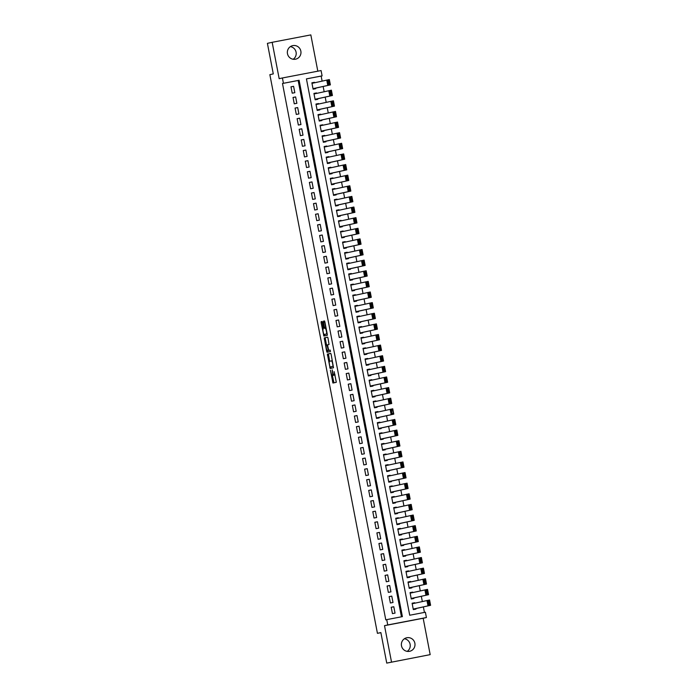 <?xml version="1.0" encoding="UTF-8"?>
<svg xmlns="http://www.w3.org/2000/svg" width="698" height="698" viewBox="0 0 698 698"><rect width="100%" height="100%" fill="white"/><g stroke="black" fill="none" stroke-linecap="round" stroke-linejoin="round"><path stroke-width="1.05" d="M330.416 370.21L332.946 383.045L336.314 382.295L334.185 371.633A3.394 0.611 -100.8 0 1 334.229 375.096L333.949 375.158A3.394 0.611 -100.8 0 0 333.949 375.158A3.394 0.611 -100.8 0 1 332.71 371.955L332.161 369.827L332.449 372.017A3.394 0.611 -100.8 0 1 332.492 375.48L332.204 375.55A3.394 0.611 -100.8 0 1 330.965 372.348L330.416 370.21M290.377 46.635A6.919 6.806 -102.5 0 1 293.177 59.251M287.471 53.694A6.919 6.806 77.5 0 0 295.655 59.173A6.919 6.806 77.5 0 0 300.847 51.129A6.919 6.806 77.5 0 0 292.663 45.649A6.919 6.806 77.5 0 0 287.471 53.694M404.404 638.749A6.919 6.806 -102.5 0 1 407.204 651.365M401.498 645.816A6.919 6.806 77.5 0 0 409.682 651.286A6.919 6.806 77.5 0 0 414.874 643.251A6.919 6.806 77.5 0 0 406.69 637.771A6.919 6.806 77.5 0 0 401.498 645.816M322.467 322.485L322.083 321.481L321.132 321.691L321.15 322.781L323.907 336.078L327.275 335.337L327.257 334.246L324.893 321.944L324.5 320.949L323.357 321.202L324.387 327.545L324.779 328.549L325.347 328.426A2.844 0.515 -100.8 0 1 326.385 331.105A2.844 0.515 -100.8 0 1 326.42 334.002L324.195 334.49A2.844 0.515 -100.8 0 1 323.157 331.812A2.844 0.515 -100.8 0 1 323.122 328.915L323.479 327.746L322.467 322.485M283.44 83.271L282.42 77.967L321.08 70.559L322.101 75.873L306.431 78.874L409.717 615.235L425.387 612.233L426.408 617.538L387.748 624.946L386.727 619.632L402.397 616.631L299.11 80.27L282.489 83.49L385.776 619.85L386.727 619.632M386.744 663.1L430.177 654.637L386.744 663.1L380.864 632.562L377.435 633.33L269.856 74.66L273.284 73.901L267.404 43.363L272.168 42.308L279.174 78.682L282.42 77.967M430.177 654.637L423.171 618.262L384.511 625.67L391.517 662.044M384.511 625.67L387.748 624.946M327.379 354.113L330.145 368.5L333.513 367.759L331.131 354.366L330.747 353.371L327.379 354.113L328.426 353.912L329.648 361.276M326.638 351.295L324.256 337.902L327.624 337.16L328.016 338.155L329.037 344.507L327.676 344.812L327.685 345.894L328.749 350.387L330.171 350.073L330.451 351.53L327.03 352.289L326.638 351.295L327.598 350.649M317.817 71.179L310.828 34.9L272.168 42.308M314.58 82.765L314.493 82.312L311.893 82.888M314.493 82.312L311.884 82.809L313.105 89.187L315.723 88.681L315.618 88.149M316.622 93.384L316.534 92.93L313.943 93.506M316.534 92.93L313.926 93.436L315.156 99.805L317.764 99.308L317.66 98.776M318.672 104.011L318.585 103.548L315.985 104.133M318.585 103.548L315.967 104.054L317.197 110.424L319.806 109.926L319.71 109.394M320.714 114.629L320.626 114.175L318.026 114.751M320.626 114.175L318.018 114.673L319.239 121.051L321.857 120.545L321.752 120.012M322.764 125.247L322.677 124.794L320.077 125.37M322.677 124.794L320.059 125.291L321.289 131.669L323.898 131.163L323.802 130.639M324.806 135.874L324.718 135.412L322.118 135.988M324.718 135.412L322.11 135.918L323.331 142.287L325.949 141.79L325.844 141.258M326.856 146.493L326.76 146.039L324.169 146.615M326.76 146.039L324.151 146.536L325.381 152.906L327.99 152.408L327.886 151.876M328.898 157.111L328.81 156.657L326.21 157.233M328.81 156.657L326.193 157.155L327.423 163.533L330.041 163.027L329.936 162.503M330.939 167.738L330.852 167.276L328.261 167.852M330.852 167.276L328.243 167.782L329.473 174.151L332.082 173.654L331.978 173.121M332.99 178.356L332.902 177.903L330.302 178.479M332.902 177.903L330.285 178.4L331.515 184.769L334.124 184.272L334.028 183.74M335.031 188.975L334.944 188.521L332.344 189.097M334.944 188.521L332.335 189.018L333.557 195.396L336.174 194.89L336.07 194.358M337.082 199.593L336.994 199.139L334.394 199.715M336.994 199.139L334.377 199.645L335.607 206.015L338.216 205.517L338.111 204.985M339.123 210.22L339.036 209.766L336.436 210.342M339.036 209.766L336.427 210.264L337.649 216.633L340.266 216.136L340.162 215.603M341.165 220.838L341.078 220.385L338.486 220.961M341.078 220.385L338.469 220.882L339.699 227.26L342.308 226.754L342.203 226.222M343.215 231.457L343.128 231.003L340.528 231.579M343.128 231.003L340.511 231.509L341.741 237.878L344.35 237.381L344.254 236.849M345.257 242.084L345.17 241.621L342.57 242.206M345.17 241.621L342.561 242.127L343.782 248.497L346.4 247.999L346.295 247.467M347.307 252.702L347.22 252.248L344.62 252.824M347.22 252.248L344.603 252.746L345.833 259.124L348.442 258.618L348.346 258.086M349.349 263.321L349.262 262.867L346.662 263.443M349.262 262.867L346.653 263.364L347.874 269.742L350.492 269.236L350.387 268.713M351.399 273.948L351.303 273.485L348.712 274.061M351.303 273.485L348.695 273.991L349.925 280.36L352.534 279.863L352.429 279.331M353.441 284.566L353.354 284.112L350.754 284.688M353.354 284.112L350.736 284.61L351.966 290.979L354.584 290.481L354.479 289.949M355.483 295.184L355.395 294.731L352.804 295.306M355.395 294.731L352.787 295.228L354.017 301.606L356.626 301.1L356.521 300.576M357.533 305.811L357.446 305.349L354.846 305.925M357.446 305.349L354.828 305.855L356.059 312.224L358.667 311.727L358.571 311.195M359.575 316.43L359.487 315.976L356.887 316.552M359.487 315.976L356.879 316.473L358.1 322.842L360.718 322.345L360.613 321.813M361.625 327.048L361.538 326.594L358.938 327.17M361.538 326.594L358.92 327.092L360.151 333.469L362.759 332.963L362.655 332.431M363.667 337.666L363.579 337.213L360.979 337.788M363.579 337.213L360.971 337.719L362.192 344.088L364.81 343.591L364.705 343.058M365.708 348.293L365.621 347.84L363.03 348.415M365.621 347.84L363.012 348.337L364.243 354.706L366.851 354.209L366.747 353.677M367.759 358.912L367.671 358.458L365.071 359.034M367.671 358.458L365.054 358.955L366.284 365.333L368.893 364.827L368.797 364.295M369.8 369.53L369.713 369.076L367.113 369.652M369.713 369.076L367.104 369.582L368.326 375.952L370.943 375.454L370.839 374.922M371.851 380.157L371.764 379.695L369.163 380.279M371.764 379.695L369.146 380.201L370.376 386.57L372.985 386.073L372.889 385.54M373.892 390.775L373.805 390.322L371.205 390.897M373.805 390.322L371.196 390.819L372.418 397.197L375.035 396.691L374.931 396.159M375.943 401.394L375.847 400.94L373.256 401.516M375.847 400.94L373.238 401.437L374.468 407.815L377.077 407.309L376.972 406.786M377.984 412.021L377.897 411.558L375.297 412.134M377.897 411.558L375.28 412.064L376.51 418.434L379.127 417.936L379.023 417.404M380.026 422.639L379.939 422.185L377.348 422.761M379.939 422.185L377.33 422.683L378.56 429.052L381.169 428.555L381.064 428.022M382.076 433.257L381.989 432.804L379.389 433.379M381.989 432.804L379.372 433.301L380.602 439.679L383.211 439.173L383.115 438.649M384.118 443.884L384.031 443.422L381.431 443.998M384.031 443.422L381.422 443.928L382.644 450.297L385.261 449.8L385.156 449.268M386.169 454.503L386.081 454.049L383.481 454.625M386.081 454.049L383.464 454.546L384.694 460.916L387.303 460.418L387.198 459.886M388.21 465.121L388.123 464.667L385.523 465.243M388.123 464.667L385.514 465.165L386.736 471.543L389.353 471.037L389.248 470.504M390.252 475.739L390.165 475.286L387.573 475.862M390.165 475.286L387.556 475.792L388.786 482.161L391.395 481.664L391.29 481.131M392.302 486.366L392.215 485.913L389.615 486.489M392.215 485.913L389.597 486.41L390.828 492.779L393.436 492.282L393.34 491.75M394.344 496.985L394.257 496.531L391.657 497.107M394.257 496.531L391.648 497.028L392.869 503.406L395.487 502.9L395.382 502.368M396.394 507.603L396.307 507.149L393.707 507.725M396.307 507.149L393.689 507.655L394.92 514.025L397.528 513.527L397.432 512.995M398.436 518.23L398.349 517.768L395.749 518.352M398.349 517.768L395.74 518.274L396.961 524.643L399.579 524.146L399.474 523.613M400.478 528.848L400.39 528.395L397.799 528.971M400.39 528.395L397.781 528.892L399.012 535.27L401.62 534.764L401.516 534.232M402.528 539.467L402.441 539.013L399.841 539.589M402.441 539.013L399.823 539.51L401.053 545.888L403.671 545.382L403.566 544.859M404.57 550.094L404.482 549.631L401.891 550.207M404.482 549.631L401.874 550.137L403.104 556.507L405.713 556.009L405.608 555.477M406.62 560.712L406.533 560.258L403.933 560.834M406.533 560.258L403.915 560.756L405.145 567.125L407.754 566.628L407.658 566.095M408.662 571.33L408.574 570.877L405.974 571.453M408.574 570.877L405.966 571.374L407.187 577.752L409.805 577.246L409.7 576.723M410.712 581.957L410.625 581.495L408.025 582.071M410.625 581.495L408.007 582.001L409.237 588.37L411.846 587.873L411.741 587.341M412.754 592.576L412.666 592.122L410.066 592.698M412.666 592.122L410.058 592.619L411.279 598.989L413.897 598.491L413.792 597.959M391.203 607.243L392.433 613.621L395.042 613.114L393.812 606.745L391.203 607.243M389.152 596.624L390.383 602.993L393 602.496L391.77 596.118L389.152 596.624M387.111 586.006L388.341 592.375L390.95 591.878L389.72 585.5L387.111 586.006M385.069 575.379L386.291 581.757L388.908 581.251L387.678 574.882L385.069 575.379M383.019 564.761L384.249 571.13L386.858 570.632L385.636 564.263L383.019 564.761M380.977 554.142L382.199 560.511L384.816 560.014L383.586 553.636L380.977 554.142M378.927 543.515L380.157 549.893L382.766 549.387L381.544 543.018L378.927 543.515M376.885 532.897L378.115 539.266L380.724 538.769L379.494 532.4L376.885 532.897M374.843 522.279L376.065 528.648L378.682 528.15L377.452 521.772L374.843 522.279M372.793 511.651L374.023 518.029L376.632 517.523L375.411 511.154L372.793 511.651M370.751 501.033L371.973 507.402L374.59 506.905L373.36 500.536L370.751 501.033M368.701 490.415L369.931 496.784L372.54 496.287L371.319 489.909L368.701 490.415M366.659 479.788L367.89 486.166L370.498 485.668L369.268 479.29L366.659 479.788M364.609 469.169L365.839 475.547L368.457 475.041L367.227 468.672L364.609 469.169M362.567 458.551L363.798 464.92L366.406 464.423L365.176 458.054L362.567 458.551M360.526 447.933L361.747 454.302L364.365 453.805L363.135 447.427L360.526 447.933M358.475 437.306L359.706 443.684L362.314 443.178L361.093 436.808L358.475 437.306M356.434 426.687L357.655 433.057L360.273 432.559L359.042 426.19L356.434 426.687M354.383 416.069L355.614 422.438L358.222 421.941L357.001 415.563L354.383 416.069M352.342 405.442L353.572 411.82L356.181 411.314L354.95 404.945L352.342 405.442M350.3 394.824L351.522 401.193L354.139 400.696L352.909 394.326L350.3 394.824M348.25 384.205L349.48 390.575L352.089 390.077L350.867 383.699L348.25 384.205M346.208 373.578L347.43 379.956L350.047 379.45L348.817 373.081L346.208 373.578M344.158 362.96L345.388 369.329L347.997 368.832L346.775 362.463L344.158 362.96M342.116 352.342L343.346 358.711L345.955 358.214L344.725 351.836L342.116 352.342M340.066 341.715L341.296 348.093L343.913 347.595L342.683 341.217L340.066 341.715M338.024 331.096L339.254 337.474L341.863 336.968L340.633 330.599L338.024 331.096M335.982 320.478L337.204 326.847L339.821 326.35L338.591 319.981L335.982 320.478M333.932 309.86L335.162 316.229L337.771 315.732L336.549 309.354L333.932 309.86M331.89 299.233L333.112 305.611L335.729 305.105L334.499 298.735L331.89 299.233M329.84 288.614L331.07 294.984L333.679 294.486L332.457 288.117L329.84 288.614M327.798 277.996L329.028 284.365L331.637 283.868L330.407 277.49L327.798 277.996M325.757 267.369L326.978 273.747L329.596 273.241L328.365 266.872L325.757 267.369M323.706 256.751L324.936 263.12L327.545 262.623L326.324 256.253L323.706 256.751M321.665 246.132L322.886 252.501L325.504 252.004L324.273 245.626L321.665 246.132M319.614 235.505L320.844 241.883L323.453 241.377L322.232 235.008L319.614 235.505M317.573 224.887L318.803 231.256L321.412 230.759L320.181 224.39L317.573 224.887M315.522 214.269L316.752 220.638L319.37 220.14L318.14 213.763L315.522 214.269M313.481 203.642L314.711 210.019L317.32 209.522L316.089 203.144L313.481 203.642M311.439 193.023L312.66 199.401L315.278 198.895L314.048 192.526L311.439 193.023M309.389 182.405L310.619 188.774L313.228 188.277L312.006 181.908L309.389 182.405M307.347 171.787L308.568 178.156L311.186 177.658L309.956 171.28L307.347 171.787M305.296 161.159L306.527 167.537L309.135 167.031L307.914 160.662L305.296 161.159M303.255 150.541L304.485 156.91L307.094 156.413L305.864 150.044L303.255 150.541M301.213 139.923L302.435 146.292L305.052 145.795L303.822 139.417L301.213 139.923M299.163 129.296L300.393 135.674L303.002 135.168L301.78 128.798L299.163 129.296M297.121 118.677L298.343 125.047L300.96 124.549L299.73 118.18L297.121 118.677M295.071 108.059L296.301 114.428L298.91 113.931L297.688 107.553L295.071 108.059M293.029 97.432L294.259 103.81L296.868 103.304L295.638 96.935L293.029 97.432M401.446 616.814L298.159 80.488L282.489 83.49M294.826 92.686L293.596 86.316L290.979 86.814L292.209 93.183L294.826 92.686M424.428 612.416L423.372 606.911M422.334 601.528L421.322 596.293M420.283 590.901L419.28 585.666M418.242 580.282L417.23 575.047M416.2 569.664L415.188 564.429M414.15 559.037L413.146 553.802M412.108 548.419L411.096 543.184M410.058 537.8L409.054 532.565M408.016 527.173L407.004 521.938M405.966 516.555L404.962 511.32M403.924 505.937L402.912 500.702M401.882 495.318L400.87 490.083M399.832 484.691L398.828 479.456M397.79 474.073L396.778 468.838M395.74 463.455L394.736 458.22M393.698 452.828L392.686 447.593M391.657 442.209L390.644 436.974M389.606 431.591L388.603 426.356M387.565 420.964L386.552 415.729M385.514 410.345L384.511 405.11M383.472 399.727L382.46 394.492M381.422 389.1L380.419 383.865M379.38 378.482L378.377 373.247M377.339 367.863L376.327 362.628M375.288 357.245L374.285 352.01M373.247 346.618L372.235 341.383M371.196 336L370.193 330.765M369.155 325.381L368.143 320.146M367.113 314.754L366.101 309.519M365.063 304.136L364.059 298.901M363.021 293.518L362.009 288.283M360.971 282.891L359.967 277.656M358.929 272.272L357.917 267.037M356.879 261.654L355.875 256.419M354.837 251.027L353.834 245.792M352.795 240.409L351.783 235.174M350.745 229.79L349.742 224.555M348.703 219.172L347.691 213.937M346.653 208.545L345.65 203.31M344.611 197.927L343.599 192.692M342.57 187.308L341.558 182.073M340.519 176.681L339.516 171.446M338.478 166.063L337.466 160.828M336.427 155.445L335.424 150.21M334.386 144.818L333.374 139.583M332.335 134.199L331.332 128.964M330.294 123.581L329.29 118.346M328.252 112.954L327.24 107.719M326.202 102.336L325.198 97.101M324.16 91.717L323.148 86.482M322.11 81.099L321.15 76.082L306.431 78.9M414.795 603.194L414.708 602.74L412.099 603.238L413.329 609.616L415.938 609.11L415.834 608.577M377.435 633.33L380.881 632.667M321.15 76.082L322.101 75.873M423.171 618.262L426.408 617.538M298.159 80.488L299.11 80.27M414.708 602.74L412.117 603.316M393.812 606.745L391.22 607.321M391.77 596.118L389.17 596.703M389.72 585.5L387.128 586.076M387.678 574.882L385.078 575.457M385.636 564.263L383.036 564.839M383.586 553.636L380.986 554.212M381.544 543.018L378.944 543.594M379.494 532.4L376.903 532.975M377.452 521.772L374.852 522.348M375.411 511.154L372.811 511.73M373.36 500.536L370.76 501.112M371.319 489.909L368.719 490.485M369.268 479.29L366.677 479.866M367.227 468.672L364.626 469.248M365.176 458.054L362.585 458.63M363.135 447.427L360.534 448.003M361.093 436.808L358.493 437.384M359.042 426.19L356.442 426.766M357.001 415.563L354.401 416.139M354.95 404.945L352.359 405.521M352.909 394.326L350.309 394.902M350.867 383.699L348.267 384.275M348.817 373.081L346.217 373.657M346.775 362.463L344.175 363.039M344.725 351.836L342.133 352.411M342.683 341.217L340.083 341.793M340.633 330.599L338.041 331.175M338.591 319.981L335.991 320.556M336.549 309.354L333.949 309.929M334.499 298.735L331.899 299.311M332.457 288.117L329.857 288.693M330.407 277.49L327.816 278.066M328.365 266.872L325.765 267.447M326.324 256.253L323.724 256.829M324.273 245.626L321.673 246.202M322.232 235.008L319.632 235.584M320.181 224.39L317.59 224.965M318.14 213.763L315.54 214.338M316.089 203.144L313.498 203.72M314.048 192.526L311.448 193.102M312.006 181.908L309.406 182.483M309.956 171.28L307.356 171.856M307.914 160.662L305.314 161.238M305.864 150.044L303.272 150.62M303.822 139.417L301.222 139.993M301.78 128.798L299.18 129.374M299.73 118.18L297.13 118.756M297.688 107.553L295.088 108.129M295.638 96.935L293.047 97.511M293.596 86.316L290.996 86.892M333.243 375.35A3.394 0.611 -100.8 0 0 333.251 375.35L333.531 375.288A3.394 0.611 -100.8 0 0 333.705 375.009M332.388 375.515L333.941 382.827M330.8 353.389L328.426 353.912M330.721 366.878L331.14 368.282M329.805 366.293L330.075 367L333.033 366.345L332.728 364.068A3.394 0.611 -100.8 0 0 331.489 360.866L329.465 361.32A3.394 0.611 -100.8 0 0 329.508 364.784L329.805 366.293M331.114 366.799L333.033 366.345M326.524 345.065L325.312 338.792L324.273 338.992M327.676 337.178L325.303 337.701L325.312 338.792M326.254 345.126A2.844 0.515 -100.8 0 0 326.289 348.014A2.844 0.515 -100.8 0 0 327.327 350.701L328.112 350.527L328.095 349.445L327.039 344.952L326.254 345.126M328.374 350.501L329.186 350.3M327.685 351.094L328.016 352.071M325.242 334.298A2.844 0.515 -100.8 0 0 325.242 334.29L326.42 334.002M324.553 320.967L325.783 328.339M324.474 334.438L324.902 335.86M321.132 321.691L322.127 321.508L323.401 328.854M413.242 609.153L430.596 605.306L413.225 609.084M412.204 603.77L429.575 600.001L430.596 605.306L429.907 604.608L429.191 600.891L428.144 601.091L428.86 604.808L429.907 604.608M428.86 604.808L427.987 605.812L426.958 600.498L428.144 601.091M429.191 600.891L429.575 600.001M411.192 598.535L428.555 594.687L411.174 598.465M410.154 593.152L427.525 589.374L428.555 594.687L427.865 593.981L427.15 590.264L426.103 590.464L426.818 594.181L427.865 593.981M426.818 594.181L425.937 595.185L424.916 589.88L426.103 590.464M427.15 590.264L427.525 589.374M409.15 587.917L426.504 584.069L409.133 587.838M408.112 582.533L425.483 578.755L426.504 584.069L425.815 583.362L425.099 579.645L424.052 579.846L424.768 583.563L425.815 583.362M424.768 583.563L423.895 584.566L422.875 579.253L424.052 579.846M425.099 579.645L425.483 578.755M407.1 577.298L424.463 573.442L407.091 577.22M406.062 571.906L423.442 568.137L424.463 573.442L423.773 572.744L423.058 569.027L422.011 569.228L422.726 572.945L423.773 572.744M422.726 572.945L421.845 573.948L420.824 568.634L422.011 569.228M423.058 569.027L423.442 568.137M405.058 566.671L422.412 562.824L405.041 566.601M404.02 561.288L421.391 557.51L422.412 562.824L421.723 562.126L421.007 558.409L419.969 558.601L420.685 562.326L421.723 562.126M420.685 562.326L419.803 563.321L418.783 558.016L419.969 558.601M421.007 558.409L421.391 557.51M403.008 556.053L420.371 552.205L402.999 555.974M401.978 550.67L419.35 546.892L420.371 552.205L419.681 551.499L418.966 547.782L417.919 547.982L418.634 551.699L419.681 551.499M418.634 551.699L417.762 552.703L416.732 547.389L417.919 547.982M418.966 547.782L419.35 546.892M400.966 545.435L418.32 541.578L400.949 545.356M399.928 540.043L417.299 536.273L418.32 541.578L417.64 540.88L416.915 537.163L415.877 537.364L416.593 541.081L417.64 540.88M416.593 541.081L415.711 542.084L414.691 536.771L415.877 537.364M416.915 537.163L417.299 536.273M398.924 534.808L416.278 530.96L398.907 534.738M397.886 529.424L415.258 525.646L416.278 530.96L415.589 530.262L414.874 526.545L413.827 526.746L414.542 530.463L415.589 530.262M414.542 530.463L413.67 531.457L412.64 526.152L413.827 526.746M414.874 526.545L415.258 525.646M396.874 524.189L414.237 520.342L396.865 524.111M395.836 518.806L413.207 515.028L414.237 520.342L413.548 519.635L412.832 515.918L411.785 516.119L412.501 519.836L413.548 519.635M412.501 519.836L411.619 520.839L410.599 515.525L411.785 516.119M412.832 515.918L413.207 515.028M394.832 513.571L412.186 509.715L394.815 513.492M393.794 508.179L411.166 504.41L412.186 509.715L411.497 509.017L410.782 505.3L409.735 505.5L410.459 509.217L411.497 509.017M410.459 509.217L409.578 510.221L408.557 504.907L409.735 505.5M410.782 505.3L411.166 504.41M392.782 502.944L410.145 499.096L392.773 502.874M391.752 497.561L409.124 493.783L410.145 499.096L409.456 498.398L408.74 494.681L407.693 494.882L408.409 498.599L409.456 498.398M408.409 498.599L407.527 499.594L406.506 494.289L407.693 494.882M408.74 494.681L409.124 493.783M390.74 492.326L408.094 488.478L390.723 492.247M389.702 486.942L407.074 483.164L408.094 488.478L407.405 487.771L406.69 484.054L405.651 484.255L406.367 487.972L407.405 487.771M406.367 487.972L405.486 488.975L404.465 483.67L405.651 484.255M406.69 484.054L407.074 483.164M388.699 481.707L406.053 477.851L388.681 481.629M387.66 476.315L405.032 472.546L406.053 477.851L405.364 477.153L404.648 473.436L403.601 473.637L404.317 477.353L405.364 477.153M404.317 477.353L403.444 478.357L402.414 473.043L403.601 473.637M404.648 473.436L405.032 472.546M386.648 471.08L404.011 467.232L386.631 471.01M385.61 465.697L402.982 461.928L404.011 467.232L403.322 466.534L402.606 462.818L401.559 463.018L402.275 466.735L403.322 466.534M402.275 466.735L401.394 467.739L400.373 462.425L401.559 463.018M402.606 462.818L402.982 461.928M384.607 460.462L401.961 456.614L384.589 460.392M383.568 455.079L400.94 451.301L401.961 456.614L401.271 455.907L400.556 452.191L399.509 452.391L400.224 456.108L401.271 455.907M400.224 456.108L399.352 457.111L398.331 451.807L399.509 452.391M400.556 452.191L400.94 451.301M382.556 449.844L399.919 445.996L382.548 449.765M381.518 444.46L398.898 440.682L399.919 445.996L399.23 445.289L398.514 441.572L397.467 441.773L398.183 445.49L399.23 445.289M398.183 445.49L397.302 446.493L396.281 441.18L397.467 441.773M398.514 441.572L398.898 440.682M380.515 439.225L397.869 435.369L380.497 439.147M379.476 433.833L396.848 430.064L397.869 435.369L397.179 434.671L396.464 430.954L395.426 431.155L396.141 434.871L397.179 434.671M396.141 434.871L395.26 435.875L394.239 430.561L395.426 431.155M396.464 430.954L396.848 430.064M378.473 428.598L395.827 424.75L378.456 428.528M377.435 423.215L394.806 419.437L395.827 424.75L395.138 424.052L394.422 420.336L393.375 420.528L394.091 424.253L395.138 424.052M394.091 424.253L393.218 425.248L392.189 419.943L393.375 420.528M394.422 420.336L394.806 419.437M376.423 417.98L393.777 414.132L376.405 417.901M375.384 412.597L392.756 408.819L393.777 414.132L392.372 409.709L391.334 409.909L392.049 413.626L393.096 413.425M392.049 413.626L391.168 414.629L390.147 409.316L391.334 409.909M392.372 409.709L392.756 408.819M374.381 407.362L391.735 403.505L374.364 407.283M373.343 401.969L390.714 398.2L391.735 403.505L391.046 402.807L390.33 399.09L389.283 399.291L389.999 403.008L391.046 402.807M389.999 403.008L389.126 404.011L388.097 398.698L389.283 399.291M390.33 399.09L390.714 398.2M372.331 396.734L389.693 392.887L372.322 396.665M371.292 391.351L388.664 387.573L389.693 392.887L389.004 392.189L388.289 388.472L387.242 388.673L387.957 392.389L389.004 392.189M387.957 392.389L387.076 393.384L386.055 388.079L387.242 388.673M388.289 388.472L388.664 387.573M370.289 386.116L387.643 382.268L370.272 386.038M369.251 380.733L386.622 376.955L387.643 382.268L386.954 381.562L386.238 377.845L385.191 378.046L385.915 381.762L386.954 381.562M385.915 381.762L385.034 382.766L384.013 377.452L385.191 378.046M386.238 377.845L386.622 376.955M368.239 375.498L385.601 371.641L368.23 375.419M367.209 370.106L384.581 366.337L385.601 371.641L384.912 370.943L384.197 367.227L383.15 367.427L383.865 371.144L384.912 370.943M383.865 371.144L382.984 372.147L381.963 366.834L383.15 367.427M384.197 367.227L384.581 366.337M366.197 364.871L383.551 361.023L366.18 364.801M365.159 359.487L382.53 355.71L383.551 361.023L382.862 360.325L382.146 356.608L381.108 356.809L381.823 360.526L382.862 360.325M381.823 360.526L380.942 361.52L379.921 356.216L381.108 356.809M382.146 356.608L382.53 355.71M364.155 354.252L381.509 350.405L364.138 354.174M363.117 348.869L380.489 345.091L381.509 350.405L380.82 349.698L380.105 345.981L379.058 346.182L379.773 349.899L380.82 349.698M379.773 349.899L378.901 350.902L377.871 345.597L379.058 346.182M380.105 345.981L380.489 345.091M362.105 343.634L379.468 339.786L362.088 343.556M361.067 338.242L378.438 334.473L379.468 339.786L378.778 339.08L378.063 335.363L377.016 335.564L377.731 339.28L378.778 339.08M377.731 339.28L376.85 340.284L375.829 334.97L377.016 335.564M378.063 335.363L378.438 334.473M360.063 333.016L377.417 329.159L360.046 332.937M359.025 327.624L376.397 323.855L377.417 329.159L376.728 328.461L376.013 324.745L374.966 324.945L375.681 328.662L376.728 328.461M375.681 328.662L374.809 329.665L373.788 324.352L374.966 324.945M376.013 324.745L376.397 323.855M358.013 322.389L375.376 318.541L358.004 322.319M356.975 317.005L374.355 313.228L375.376 318.541L374.686 317.834L373.971 314.117L372.924 314.318L373.639 318.035L374.686 317.834M373.639 318.035L372.758 319.038L371.737 313.734L372.924 314.318M373.971 314.117L374.355 313.228M355.971 311.77L373.325 307.923L355.954 311.692M354.933 306.387L372.304 302.609L373.325 307.923L372.636 307.216L371.921 303.499L370.882 303.7L371.598 307.417L372.636 307.216M371.598 307.417L370.717 308.42L369.696 303.106L370.882 303.7M371.921 303.499L372.304 302.609M353.93 301.152L371.284 297.296L353.912 301.074M352.891 295.76L370.263 291.991L371.284 297.296L370.594 296.598L369.879 292.881L368.832 293.081L369.547 296.798L370.594 296.598M369.547 296.798L368.675 297.802L367.645 292.488L368.832 293.081M369.879 292.881L370.263 291.991M351.879 290.525L369.233 286.677L351.862 290.455M350.841 285.142L368.212 281.364L369.233 286.677L368.553 285.979L367.829 282.262L366.79 282.454L367.506 286.18L368.553 285.979M367.506 286.18L366.625 287.175L365.604 281.87L366.79 282.454M367.829 282.262L368.212 281.364M349.838 279.907L367.192 276.059L349.82 279.828M348.799 274.523L366.171 270.745L367.192 276.059L366.502 275.352L365.787 271.635L364.74 271.836L365.455 275.553L366.502 275.352M365.455 275.553L364.583 276.556L363.553 271.243L364.74 271.836M365.787 271.635L366.171 270.745M347.787 269.288L365.15 265.432L347.779 269.21M346.749 263.896L364.12 260.127L365.15 265.432L364.461 264.734L363.745 261.017L362.698 261.218L363.414 264.935L364.461 264.734M363.414 264.935L362.532 265.938L361.512 260.624L362.698 261.218M363.745 261.017L364.12 260.127M345.746 258.661L363.1 254.814L345.728 258.592M344.707 253.278L362.079 249.5L363.1 254.814L362.41 254.116L361.695 250.399L360.648 250.599L361.372 254.316L362.41 254.116M361.372 254.316L360.491 255.311L359.47 250.006L360.648 250.599M361.695 250.399L362.079 249.5M343.695 248.043L361.058 244.195L343.686 247.965M342.666 242.66L360.037 238.882L361.058 244.195L360.369 243.489L359.653 239.772L358.606 239.972L359.322 243.689L360.369 243.489M359.322 243.689L358.44 244.693L357.42 239.379L358.606 239.972M359.653 239.772L360.037 238.882M341.654 237.425L359.008 233.568L341.636 237.346M340.615 232.033L357.987 228.263L359.008 233.568L358.318 232.87L357.603 229.153L356.565 229.354L357.28 233.071L358.318 232.87M357.28 233.071L356.399 234.074L355.378 228.761L356.565 229.354M357.603 229.153L357.987 228.263M339.612 226.798L356.966 222.95L339.594 226.728M338.574 221.414L355.945 217.636L356.966 222.95L356.277 222.252L355.561 218.535L354.514 218.736L355.23 222.453L356.277 222.252M355.23 222.453L354.357 223.447L353.328 218.142L354.514 218.736M355.561 218.535L355.945 217.636M337.562 216.179L354.924 212.332L337.553 216.101M336.523 210.796L353.895 207.018L354.924 212.332L354.235 211.625L353.52 207.908L352.473 208.109L353.188 211.826L354.235 211.625M353.188 211.826L352.307 212.829L351.286 207.524L352.473 208.109M353.52 207.908L353.895 207.018M335.52 205.561L352.874 201.713L335.502 205.482M334.482 200.169L351.853 196.4L352.874 201.713L352.185 201.007L351.469 197.29L350.422 197.49L351.138 201.207L352.185 201.007M351.138 201.207L350.265 202.211L349.244 196.897L350.422 197.49M351.469 197.29L351.853 196.4M333.469 194.943L350.832 191.086L333.461 194.864M332.431 189.551L349.811 185.781L350.832 191.086L350.143 190.388L349.428 186.671L348.381 186.872L349.096 190.589L350.143 190.388M349.096 190.589L348.215 191.592L347.194 186.279L348.381 186.872M349.428 186.671L349.811 185.781M331.428 184.316L348.782 180.468L331.41 184.246M330.39 178.932L347.761 175.154L348.782 180.468L348.093 179.77L347.377 176.044L346.339 176.245L347.054 179.962L348.093 179.77M347.054 179.962L346.173 180.965L345.152 175.66L346.339 176.245M347.377 176.044L347.761 175.154M329.386 173.697L346.74 169.85L329.369 173.619M328.348 168.314L345.719 164.536L346.74 169.85L346.051 169.143L345.336 165.426L344.289 165.627L345.004 169.344L346.051 169.143M345.004 169.344L344.131 170.347L343.102 165.033L344.289 165.627M345.336 165.426L345.719 164.536M327.336 163.079L344.699 159.223L327.318 163M326.298 157.687L343.669 153.918L344.699 159.223L344.009 158.525L343.285 154.808L342.247 155.008L342.962 158.725L344.009 158.525M342.962 158.725L342.081 159.729L341.06 154.415L342.247 155.008M343.285 154.808L343.669 153.918M325.294 152.452L342.648 148.604L325.277 152.382M324.256 147.069L341.627 143.291L342.648 148.604L341.959 147.906L341.243 144.189L340.196 144.381L340.912 148.107L341.959 147.906M340.912 148.107L340.039 149.102L339.01 143.797L340.196 144.381M341.243 144.189L341.627 143.291M323.244 141.834L340.607 137.986L323.235 141.755M322.206 136.45L339.577 132.672L340.607 137.986L339.917 137.279L339.202 133.562L338.155 133.763L338.87 137.48L339.917 137.279M338.87 137.48L337.989 138.483L336.968 133.17L338.155 133.763M339.202 133.562L339.577 132.672M321.202 131.215L338.556 127.359L321.185 131.137M320.164 125.823L337.535 122.054L338.556 127.359L337.867 126.661L337.151 122.944L336.104 123.145L336.829 126.862L337.867 126.661M336.829 126.862L335.947 127.865L334.927 122.551L336.104 123.145M337.151 122.944L337.535 122.054M319.152 120.588L336.515 116.741L319.143 120.518M318.122 115.205L335.494 111.427L336.515 116.741L335.825 116.043L335.11 112.326L334.063 112.526L334.778 116.243L335.825 116.043M334.778 116.243L333.897 117.238L332.876 111.933L334.063 112.526M335.11 112.326L335.494 111.427M317.11 109.97L334.464 106.122L317.093 109.891M316.072 104.587L333.443 100.809L334.464 106.122L333.775 105.415L333.059 101.699L332.021 101.899L332.737 105.616L333.775 105.415M332.737 105.616L331.855 106.62L330.835 101.306L332.021 101.899M333.059 101.699L333.443 100.809M315.068 99.352L332.423 95.495L315.051 99.273M314.03 93.96L331.402 90.19L332.423 95.495L331.733 94.797L331.018 91.08L329.971 91.281L330.686 94.998L331.733 94.797M330.686 94.998L329.814 96.001L328.784 90.688L329.971 91.281M331.018 91.08L331.402 90.19M313.018 88.725L330.381 84.877L313.009 88.655M311.98 83.341L329.351 79.563L330.381 84.877L329.692 84.179L328.976 80.462L327.929 80.663L328.645 84.379L329.692 84.179M328.645 84.379L327.763 85.374L326.743 80.069L327.929 80.663M328.976 80.462L329.351 79.563M333.531 375.288L332.492 375.48M335.092 374.931L334.229 375.096M333.609 381.841L332.562 382.042M330.808 367.305L329.761 367.506M328.435 355.003L327.388 355.203M332.353 360.7L331.498 360.866L332.353 360.7M325.303 337.701L324.256 337.902M329.159 350.326L328.112 350.527M327.641 344.838L327.039 344.952L327.641 344.838M326.114 328.278L325.347 328.426L326.114 328.278M325.434 327.345L324.387 327.545M324.422 322.083L323.375 322.284M324.404 321.001L323.357 321.202M324.561 334.883L323.514 335.084M322.197 322.581L321.15 322.781"/></g></svg>
